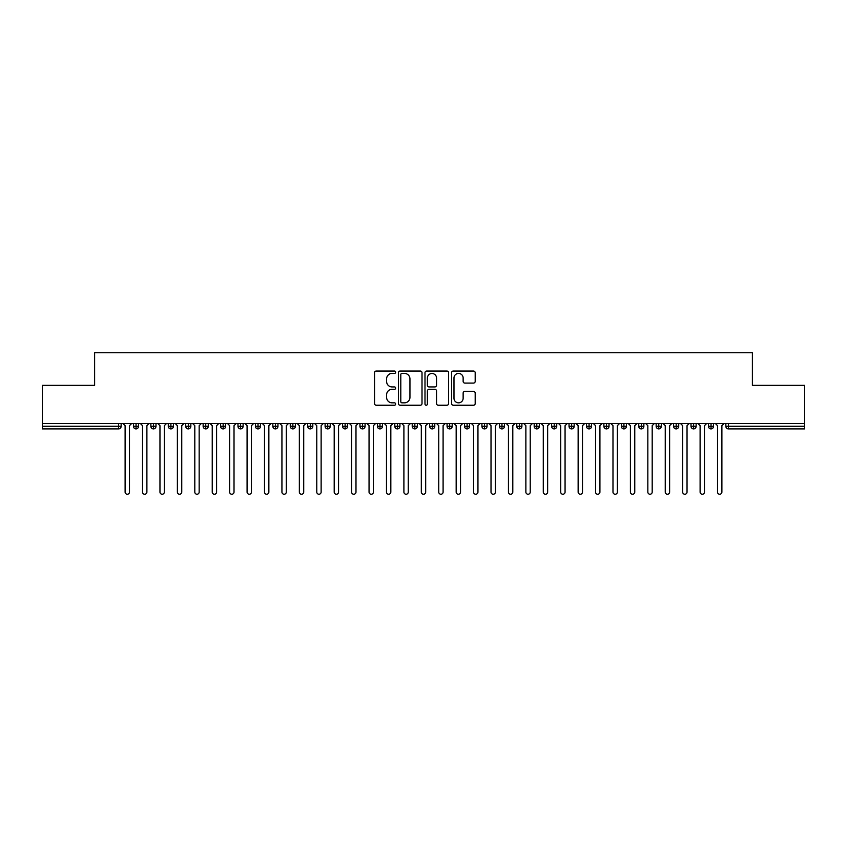 <?xml version="1.0" encoding="UTF-8"?>
<svg xmlns="http://www.w3.org/2000/svg" width="847" height="847" viewBox="0 0 847 847"><rect width="100%" height="100%" fill="white"/><g stroke="black" fill="none" stroke-linecap="round" stroke-linejoin="round"><path stroke-width="1.27" d="M395.623 372.225A1.196 1.196 0 0 0 394.427 371.028L376.259 371.028A1.715 1.715 0 0 0 374.543 372.733L374.543 403.521A1.715 1.715 0 0 0 376.259 405.237L394.427 405.237A1.196 1.196 0 0 0 395.623 404.04A1.196 1.196 0 0 0 394.427 402.833L392.076 402.833A5.474 5.474 0 0 1 386.603 397.37L386.603 394.797A5.474 5.474 0 0 1 392.076 389.324L394.427 389.324A1.196 1.196 0 0 0 395.623 388.127A1.196 1.196 0 0 0 394.427 386.931L392.076 386.931A5.474 5.474 0 0 1 386.603 381.457L386.603 378.895A5.474 5.474 0 0 1 392.076 373.421L394.427 373.421A1.196 1.196 0 0 0 395.623 372.225M473.484 383.088A1.715 1.715 0 0 0 475.188 381.372L475.188 372.733A1.715 1.715 0 0 0 473.484 371.028L453.304 371.028A1.715 1.715 0 0 0 451.589 372.733L451.589 403.521A1.715 1.715 0 0 0 453.304 405.237L473.484 405.237A1.715 1.715 0 0 0 475.188 403.521L475.188 393.093A1.715 1.715 0 0 0 473.484 391.378L464.844 391.378A1.715 1.715 0 0 0 463.14 393.093L463.14 398.259A4.574 4.574 0 0 1 458.566 402.833A4.574 4.574 0 0 1 453.981 398.259L453.981 377.995A4.574 4.574 0 0 1 458.566 373.421A4.574 4.574 0 0 1 463.14 377.995L463.14 381.372A1.715 1.715 0 0 0 464.844 383.088L473.484 383.088M42.35 423.5L804.65 423.5L804.65 385.343L752.38 385.343L752.38 352.754L94.62 352.754L94.62 385.343L42.35 385.343L42.35 426.285L118.538 426.285L118.538 423.5M422.007 372.733A1.715 1.715 0 0 0 420.292 371.028L400.112 371.028A1.715 1.715 0 0 0 398.397 372.733L398.397 403.521A1.715 1.715 0 0 0 400.112 405.237L420.292 405.237A1.715 1.715 0 0 0 422.007 403.521L422.007 372.733M426.708 371.028L446.888 371.028A1.715 1.715 0 0 1 448.603 372.733L448.603 403.521A1.715 1.715 0 0 1 446.888 405.237L438.248 405.237A1.715 1.715 0 0 1 436.544 403.521L436.544 391.039A1.715 1.715 0 0 0 434.829 389.324L429.101 389.324A1.715 1.715 0 0 0 427.386 391.039L427.386 404.04A1.196 1.196 0 0 1 426.189 405.237A1.196 1.196 0 0 1 424.993 404.04L424.993 372.733A1.715 1.715 0 0 1 426.708 371.028M121.153 426.285L118.538 426.285L118.538 428.9A2.615 2.615 0 0 0 121.153 426.285L121.153 423.5L121.153 426.285A2.615 2.615 0 0 1 118.538 428.9L42.35 428.9L42.35 426.285M804.65 423.5L804.65 428.9L728.462 428.9A2.615 2.615 0 0 1 725.847 426.285L725.847 423.5L725.847 426.285A2.615 2.615 0 0 0 728.462 428.9L728.462 426.285L804.65 426.285M136.049 423.5L136.049 428.9A2.615 2.615 0 0 1 133.434 426.285L133.434 423.5L133.434 426.285A2.615 2.615 0 0 0 136.049 428.9A2.615 2.615 0 0 0 138.569 426.285L138.569 423.5M153.476 423.5L153.476 428.9A2.615 2.615 0 0 1 150.861 426.285L150.861 423.5L150.861 426.285A2.615 2.615 0 0 0 153.476 428.9A2.615 2.615 0 0 0 155.996 426.285L155.996 423.5M170.893 423.5L170.893 428.9A2.615 2.615 0 0 1 168.278 426.285L168.278 423.5L168.278 426.285A2.615 2.615 0 0 0 170.893 428.9A2.615 2.615 0 0 0 173.423 426.285L173.423 423.5M188.32 423.5L188.32 428.9A2.615 2.615 0 0 1 185.705 426.285L185.705 423.5L185.705 426.285A2.615 2.615 0 0 0 188.32 428.9A2.615 2.615 0 0 0 190.85 426.285L190.85 423.5M205.747 423.5L205.747 428.9A2.615 2.615 0 0 1 203.132 426.285L203.132 423.5L203.132 426.285A2.615 2.615 0 0 0 205.747 428.9A2.615 2.615 0 0 0 208.267 426.285L208.267 423.5M223.163 423.5L223.163 428.9A2.615 2.615 0 0 1 220.559 426.285L220.559 423.5L220.559 426.285A2.615 2.615 0 0 0 223.163 428.9A2.615 2.615 0 0 0 225.694 426.285L225.694 423.5M240.59 423.5L240.59 428.9A2.615 2.615 0 0 1 237.975 426.285L237.975 423.5L237.975 426.285A2.615 2.615 0 0 0 240.59 428.9A2.615 2.615 0 0 0 243.121 426.285L243.121 423.5M258.017 423.5L258.017 428.9A2.615 2.615 0 0 1 255.402 426.285L255.402 423.5L255.402 426.285A2.615 2.615 0 0 0 258.017 428.9A2.615 2.615 0 0 0 260.537 426.285L260.537 423.5M275.444 423.5L275.444 428.9A2.615 2.615 0 0 1 272.829 426.285L272.829 423.5L272.829 426.285A2.615 2.615 0 0 0 275.444 428.9A2.615 2.615 0 0 0 277.964 426.285L277.964 423.5M292.861 423.5L292.861 428.9A2.615 2.615 0 0 1 290.246 426.285L290.246 423.5L290.246 426.285A2.615 2.615 0 0 0 292.861 428.9A2.615 2.615 0 0 0 295.391 426.285L295.391 423.5M310.288 423.5L310.288 428.9A2.615 2.615 0 0 1 307.673 426.285L307.673 423.5L307.673 426.285A2.615 2.615 0 0 0 310.288 428.9A2.615 2.615 0 0 0 312.818 426.285L312.818 423.5M327.715 423.5L327.715 428.9A2.615 2.615 0 0 1 325.1 426.285L325.1 423.5L325.1 426.285A2.615 2.615 0 0 0 327.715 428.9A2.615 2.615 0 0 0 330.235 426.285L330.235 423.5M345.131 423.5L345.131 428.9A2.615 2.615 0 0 1 342.527 426.285A2.615 2.615 0 0 0 345.131 428.9A2.615 2.615 0 0 1 342.527 426.285L342.527 423.5M347.662 423.5L347.662 426.285A2.615 2.615 0 0 1 345.131 428.9A2.615 2.615 0 0 0 347.662 426.285L342.527 426.285M362.558 428.9A2.615 2.615 0 0 1 359.943 426.285L359.943 423.5L359.943 426.285A2.615 2.615 0 0 0 362.558 428.9A2.615 2.615 0 0 0 365.089 426.285L365.089 423.5L365.089 426.285A2.615 2.615 0 0 1 362.558 428.9L362.558 426.285L365.089 426.285M379.985 423.5L379.985 428.9A2.615 2.615 0 0 1 377.37 426.285L377.37 423.5L377.37 426.285A2.615 2.615 0 0 0 379.985 428.9A2.615 2.615 0 0 0 382.505 426.285L382.505 423.5M397.412 423.5L397.412 428.9A2.615 2.615 0 0 1 394.797 426.285L394.797 423.5L394.797 426.285A2.615 2.615 0 0 0 397.412 428.9A2.615 2.615 0 0 0 399.932 426.285L399.932 423.5M414.829 423.5L414.829 426.285L412.214 426.285L412.214 423.5L412.214 426.285A2.615 2.615 0 0 0 414.829 428.9A2.615 2.615 0 0 0 417.359 426.285L417.359 423.5L417.359 426.285A2.615 2.615 0 0 1 414.829 428.9A2.615 2.615 0 0 1 412.214 426.285A2.615 2.615 0 0 0 414.829 428.9L414.829 426.285L417.359 426.285M432.256 423.5L432.256 428.9A2.615 2.615 0 0 1 429.641 426.285L429.641 423.5L429.641 426.285A2.615 2.615 0 0 0 432.256 428.9A2.615 2.615 0 0 0 434.786 426.285L434.786 423.5M449.683 423.5L449.683 428.9A2.615 2.615 0 0 1 447.068 426.285L447.068 423.5L447.068 426.285A2.615 2.615 0 0 0 449.683 428.9A2.615 2.615 0 0 0 452.203 426.285L452.203 423.5M467.099 423.5L467.099 428.9A2.615 2.615 0 0 1 464.495 426.285L464.495 423.5L464.495 426.285A2.615 2.615 0 0 0 467.099 428.9A2.615 2.615 0 0 0 469.63 426.285L469.63 423.5M484.526 423.5L484.526 428.9A2.615 2.615 0 0 1 481.911 426.285L481.911 423.5M487.057 423.5L487.057 426.285A2.615 2.615 0 0 1 484.526 428.9A2.615 2.615 0 0 0 487.057 426.285L481.911 426.285A2.615 2.615 0 0 0 484.526 428.9M501.953 428.9A2.615 2.615 0 0 1 499.338 426.285L499.338 423.5L499.338 426.285A2.615 2.615 0 0 0 501.953 428.9A2.615 2.615 0 0 0 504.473 426.285L504.473 423.5L504.473 426.285A2.615 2.615 0 0 1 501.953 428.9L501.953 426.285L504.473 426.285M519.38 423.5L519.38 428.9A2.615 2.615 0 0 1 516.765 426.285L516.765 423.5M521.9 423.5L521.9 426.285A2.615 2.615 0 0 1 519.38 428.9A2.615 2.615 0 0 0 521.9 426.285L516.765 426.285A2.615 2.615 0 0 0 519.38 428.9M536.797 423.5L536.797 428.9A2.615 2.615 0 0 1 534.182 426.285L534.182 423.5M539.327 423.5L539.327 426.285L539.327 423.5M554.224 423.5L554.224 428.9A2.615 2.615 0 0 1 551.609 426.285A2.615 2.615 0 0 0 554.224 428.9A2.615 2.615 0 0 1 551.609 426.285L551.609 423.5M556.754 423.5L556.754 426.285L556.754 423.5M571.651 423.5L571.651 428.9A2.615 2.615 0 0 1 569.036 426.285L569.036 423.5M574.171 423.5L574.171 426.285L574.171 423.5M589.067 423.5L589.067 428.9A2.615 2.615 0 0 1 586.463 426.285L586.463 423.5M591.598 423.5L591.598 426.285A2.615 2.615 0 0 1 589.067 428.9A2.615 2.615 0 0 0 591.598 426.285L586.463 426.285A2.615 2.615 0 0 0 589.067 428.9M606.494 423.5L606.494 428.9A2.615 2.615 0 0 1 603.879 426.285L603.879 423.5M609.025 423.5L609.025 426.285L609.025 423.5M623.921 423.5L623.921 428.9A2.615 2.615 0 0 1 621.306 426.285L621.306 423.5M626.441 423.5L626.441 426.285L626.441 423.5M641.348 423.5L641.348 428.9A2.615 2.615 0 0 1 638.733 426.285L638.733 423.5M643.868 423.5L643.868 426.285L643.868 423.5M658.765 423.5L658.765 428.9A2.615 2.615 0 0 1 656.15 426.285L656.15 423.5M661.295 423.5L661.295 426.285A2.615 2.615 0 0 1 658.765 428.9A2.615 2.615 0 0 0 661.295 426.285L656.15 426.285A2.615 2.615 0 0 0 658.765 428.9M676.192 423.5L676.192 428.9A2.615 2.615 0 0 1 673.577 426.285L673.577 423.5L673.577 426.285A2.615 2.615 0 0 0 676.192 428.9A2.615 2.615 0 0 0 678.722 426.285L678.722 423.5M693.619 423.5L693.619 428.9A2.615 2.615 0 0 1 691.004 426.285L691.004 423.5M696.139 423.5L696.139 426.285L696.139 423.5M711.035 423.5L711.035 428.9A2.615 2.615 0 0 1 708.431 426.285A2.615 2.615 0 0 0 711.035 428.9A2.615 2.615 0 0 1 708.431 426.285L708.431 423.5M713.566 423.5L713.566 426.285L713.566 423.5M362.558 423.5L362.558 426.285L359.943 426.285M501.953 423.5L501.953 426.285L499.338 426.285M536.797 428.9A2.615 2.615 0 0 0 539.327 426.285A2.615 2.615 0 0 1 536.797 428.9A2.615 2.615 0 0 1 534.182 426.285L539.327 426.285M554.224 428.9A2.615 2.615 0 0 0 556.754 426.285A2.615 2.615 0 0 1 554.224 428.9M571.651 428.9A2.615 2.615 0 0 0 574.171 426.285A2.615 2.615 0 0 1 571.651 428.9A2.615 2.615 0 0 1 569.036 426.285L574.171 426.285M606.494 428.9A2.615 2.615 0 0 0 609.025 426.285A2.615 2.615 0 0 1 606.494 428.9A2.615 2.615 0 0 1 603.879 426.285L609.025 426.285M623.921 428.9A2.615 2.615 0 0 0 626.441 426.285A2.615 2.615 0 0 1 623.921 428.9A2.615 2.615 0 0 1 621.306 426.285L626.441 426.285M641.348 428.9A2.615 2.615 0 0 0 643.868 426.285A2.615 2.615 0 0 1 641.348 428.9A2.615 2.615 0 0 1 638.733 426.285L643.868 426.285M693.619 428.9A2.615 2.615 0 0 0 696.139 426.285A2.615 2.615 0 0 1 693.619 428.9A2.615 2.615 0 0 1 691.004 426.285L696.139 426.285M711.035 428.9A2.615 2.615 0 0 0 713.566 426.285A2.615 2.615 0 0 1 711.035 428.9M401.997 373.421A1.196 1.196 0 0 0 400.8 374.618L400.8 401.637A1.196 1.196 0 0 0 401.997 402.833L404.474 402.833A5.474 5.474 0 0 0 409.948 397.37L409.948 378.895A5.474 5.474 0 0 0 404.474 373.421L401.997 373.421M436.544 378.08A4.574 4.574 0 0 0 431.97 373.506A4.574 4.574 0 0 0 427.386 378.08L427.386 385.226A1.715 1.715 0 0 0 429.101 386.931L434.829 386.931A1.715 1.715 0 0 0 436.544 385.226L436.544 378.08M122.931 423.5L125.112 425.681L125.112 492.065A2.181 2.181 0 0 0 127.294 494.246A2.181 2.181 0 0 0 129.475 492.065L129.475 425.681L131.645 423.5M140.358 423.5L142.54 425.681L142.54 492.065A2.181 2.181 0 0 0 144.721 494.246A2.181 2.181 0 0 0 146.891 492.065L146.891 425.681L149.072 423.5M157.786 423.5L159.967 425.681L159.967 492.065A2.181 2.181 0 0 0 162.137 494.246A2.181 2.181 0 0 0 164.318 492.065L164.318 425.681L166.499 423.5M175.213 423.5L177.383 425.681L177.383 492.065A2.181 2.181 0 0 0 179.564 494.246A2.181 2.181 0 0 0 181.745 492.065L181.745 425.681L183.915 423.5M192.629 423.5L194.81 425.681L194.81 492.065A2.181 2.181 0 0 0 196.991 494.246A2.181 2.181 0 0 0 199.161 492.065L199.161 425.681L201.342 423.5M210.056 423.5L212.237 425.681L212.237 492.065A2.181 2.181 0 0 0 214.407 494.246A2.181 2.181 0 0 0 216.588 492.065L216.588 425.681L218.77 423.5M227.483 423.5L229.653 425.681L229.653 492.065A2.181 2.181 0 0 0 231.834 494.246A2.181 2.181 0 0 0 234.016 492.065L234.016 425.681L236.197 423.5M244.899 423.5L247.08 425.681L247.08 492.065A2.181 2.181 0 0 0 249.262 494.246A2.181 2.181 0 0 0 251.443 492.065L251.443 425.681L253.613 423.5M262.326 423.5L264.508 425.681L264.508 492.065A2.181 2.181 0 0 0 266.689 494.246A2.181 2.181 0 0 0 268.859 492.065L268.859 425.681L271.04 423.5M279.754 423.5L281.935 425.681L281.935 492.065A2.181 2.181 0 0 0 284.105 494.246A2.181 2.181 0 0 0 286.286 492.065L286.286 425.681L288.467 423.5M297.181 423.5L299.351 425.681L299.351 492.065A2.181 2.181 0 0 0 301.532 494.246A2.181 2.181 0 0 0 303.713 492.065L303.713 425.681L305.883 423.5M314.597 423.5L316.778 425.681L316.778 492.065A2.181 2.181 0 0 0 318.959 494.246A2.181 2.181 0 0 0 321.129 492.065L321.129 425.681L323.31 423.5M332.024 423.5L334.205 425.681L334.205 492.065A2.181 2.181 0 0 0 336.375 494.246A2.181 2.181 0 0 0 338.556 492.065L338.556 425.681L340.738 423.5M349.451 423.5L351.621 425.681L351.621 492.065A2.181 2.181 0 0 0 353.802 494.246A2.181 2.181 0 0 0 355.984 492.065L355.984 425.681L358.165 423.5M366.867 423.5L369.048 425.681L369.048 492.065A2.181 2.181 0 0 0 371.23 494.246A2.181 2.181 0 0 0 373.411 492.065L373.411 425.681L375.581 423.5M384.294 423.5L386.476 425.681L386.476 492.065A2.181 2.181 0 0 0 388.657 494.246A2.181 2.181 0 0 0 390.827 492.065L390.827 425.681L393.008 423.5M401.722 423.5L403.903 425.681L403.903 492.065A2.181 2.181 0 0 0 406.073 494.246A2.181 2.181 0 0 0 408.254 492.065L408.254 425.681L410.435 423.5M419.149 423.5L421.319 425.681L421.319 492.065A2.181 2.181 0 0 0 423.5 494.246A2.181 2.181 0 0 0 425.681 492.065L425.681 425.681L427.851 423.5M436.565 423.5L438.746 425.681L438.746 492.065A2.181 2.181 0 0 0 440.927 494.246A2.181 2.181 0 0 0 443.097 492.065L443.097 425.681L445.278 423.5M453.992 423.5L456.173 425.681L456.173 492.065A2.181 2.181 0 0 0 458.343 494.246A2.181 2.181 0 0 0 460.524 492.065L460.524 425.681L462.706 423.5M471.419 423.5L473.589 425.681L473.589 492.065A2.181 2.181 0 0 0 475.77 494.246A2.181 2.181 0 0 0 477.952 492.065L477.952 425.681L480.133 423.5M488.835 423.5L491.016 425.681L491.016 492.065A2.181 2.181 0 0 0 493.198 494.246A2.181 2.181 0 0 0 495.379 492.065L495.379 425.681L497.549 423.5M506.262 423.5L508.444 425.681L508.444 492.065A2.181 2.181 0 0 0 510.625 494.246A2.181 2.181 0 0 0 512.795 492.065L512.795 425.681L514.976 423.5M523.69 423.5L525.871 425.681L525.871 492.065A2.181 2.181 0 0 0 528.041 494.246A2.181 2.181 0 0 0 530.222 492.065L530.222 425.681L532.403 423.5M541.117 423.5L543.287 425.681L543.287 492.065A2.181 2.181 0 0 0 545.468 494.246A2.181 2.181 0 0 0 547.649 492.065L547.649 425.681L549.819 423.5M558.533 423.5L560.714 425.681L560.714 492.065A2.181 2.181 0 0 0 562.895 494.246A2.181 2.181 0 0 0 565.065 492.065L565.065 425.681L567.246 423.5M575.96 423.5L578.141 425.681L578.141 492.065A2.181 2.181 0 0 0 580.311 494.246A2.181 2.181 0 0 0 582.492 492.065L582.492 425.681L584.674 423.5M593.387 423.5L595.557 425.681L595.557 492.065A2.181 2.181 0 0 0 597.738 494.246A2.181 2.181 0 0 0 599.92 492.065L599.92 425.681L602.101 423.5M610.803 423.5L612.984 425.681L612.984 492.065A2.181 2.181 0 0 0 615.166 494.246A2.181 2.181 0 0 0 617.347 492.065L617.347 425.681L619.517 423.5M628.23 423.5L630.412 425.681L630.412 492.065A2.181 2.181 0 0 0 632.593 494.246A2.181 2.181 0 0 0 634.763 492.065L634.763 425.681L636.944 423.5M645.658 423.5L647.839 425.681L647.839 492.065A2.181 2.181 0 0 0 650.009 494.246A2.181 2.181 0 0 0 652.19 492.065L652.19 425.681L654.371 423.5M663.085 423.5L665.255 425.681L665.255 492.065A2.181 2.181 0 0 0 667.436 494.246A2.181 2.181 0 0 0 669.617 492.065L669.617 425.681L671.787 423.5M680.501 423.5L682.682 425.681L682.682 492.065A2.181 2.181 0 0 0 684.863 494.246A2.181 2.181 0 0 0 687.033 492.065L687.033 425.681L689.214 423.5M697.928 423.5L700.109 425.681L700.109 492.065A2.181 2.181 0 0 0 702.279 494.246A2.181 2.181 0 0 0 704.46 492.065L704.46 425.681L706.642 423.5M715.355 423.5L717.525 425.681L717.525 492.065A2.181 2.181 0 0 0 719.706 494.246A2.181 2.181 0 0 0 721.888 492.065L721.888 425.681L724.069 423.5M728.462 423.5L728.462 426.285L725.847 426.285A2.615 2.615 0 0 0 728.462 428.9M133.434 426.285A2.615 2.615 0 0 0 136.049 428.9A2.615 2.615 0 0 0 138.569 426.285L133.434 426.285M150.861 426.285A2.615 2.615 0 0 0 153.476 428.9A2.615 2.615 0 0 0 155.996 426.285L150.861 426.285M168.278 426.285A2.615 2.615 0 0 0 170.893 428.9A2.615 2.615 0 0 0 173.423 426.285L168.278 426.285M185.705 426.285A2.615 2.615 0 0 0 188.32 428.9A2.615 2.615 0 0 0 190.85 426.285L185.705 426.285M203.132 426.285A2.615 2.615 0 0 0 205.747 428.9A2.615 2.615 0 0 0 208.267 426.285L203.132 426.285M220.559 426.285L225.694 426.285A2.615 2.615 0 0 1 223.163 428.9M237.975 426.285A2.615 2.615 0 0 0 240.59 428.9A2.615 2.615 0 0 0 243.121 426.285L237.975 426.285M255.402 426.285L260.537 426.285A2.615 2.615 0 0 1 258.017 428.9M272.829 426.285A2.615 2.615 0 0 0 275.444 428.9A2.615 2.615 0 0 0 277.964 426.285L272.829 426.285M290.246 426.285A2.615 2.615 0 0 0 292.861 428.9A2.615 2.615 0 0 0 295.391 426.285L290.246 426.285M307.673 426.285A2.615 2.615 0 0 0 310.288 428.9A2.615 2.615 0 0 0 312.818 426.285L307.673 426.285M325.1 426.285A2.615 2.615 0 0 0 327.715 428.9A2.615 2.615 0 0 0 330.235 426.285L325.1 426.285M377.37 426.285L382.505 426.285A2.615 2.615 0 0 1 379.985 428.9M394.797 426.285A2.615 2.615 0 0 0 397.412 428.9A2.615 2.615 0 0 0 399.932 426.285L394.797 426.285M429.641 426.285L434.786 426.285A2.615 2.615 0 0 1 432.256 428.9M447.068 426.285A2.615 2.615 0 0 0 449.683 428.9A2.615 2.615 0 0 0 452.203 426.285L447.068 426.285M464.495 426.285L469.63 426.285A2.615 2.615 0 0 1 467.099 428.9M551.609 426.285L556.754 426.285M673.577 426.285L678.722 426.285A2.615 2.615 0 0 1 676.192 428.9M708.431 426.285L713.566 426.285"/></g></svg>
